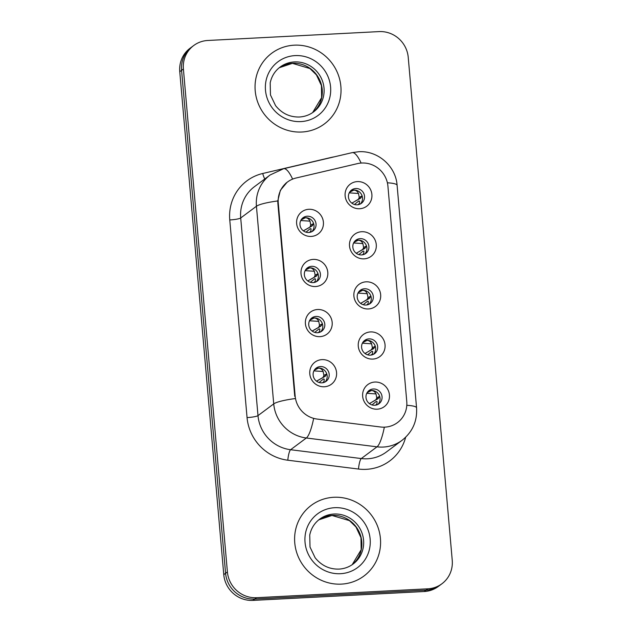 <?xml version="1.0" encoding="UTF-8"?>
<svg xmlns="http://www.w3.org/2000/svg" width="632" height="632" viewBox="0 0 632 632"><rect width="100%" height="100%" fill="white"/><g stroke="black" fill="none" stroke-linecap="round" stroke-linejoin="round"><path stroke-width="0.95" d="M315.597 286.533A13.77 13.248 -126.7 0 1 301.022 273.656A13.77 13.248 -126.7 0 1 313.219 259.397A13.77 13.248 -126.7 0 1 327.787 272.274A13.77 13.248 -126.7 0 1 315.597 286.533M311.679 266.325A8.263 7.947 53.3 0 0 304.885 277.156A8.263 7.947 53.3 0 0 317.327 281.09A8.263 7.947 53.3 0 0 311.679 266.325M319.974 336.643A13.77 13.248 -126.7 0 1 305.406 323.774A13.77 13.248 -126.7 0 1 317.604 309.506A13.77 13.248 -126.7 0 1 332.171 322.383A13.77 13.248 -126.7 0 1 319.974 336.643M316.063 316.442A8.263 7.947 53.3 0 0 309.269 327.273A8.263 7.947 53.3 0 0 321.712 331.208A8.263 7.947 53.3 0 0 316.063 316.442M324.358 386.76A13.77 13.248 -126.7 0 1 309.791 373.883A13.77 13.248 -126.7 0 1 321.988 359.624A13.77 13.248 -126.7 0 1 336.556 372.493A13.77 13.248 -126.7 0 1 324.358 386.76M320.448 366.552A8.263 7.947 53.3 0 0 313.654 377.383A8.263 7.947 53.3 0 0 326.096 381.317A8.263 7.947 53.3 0 0 320.448 366.552M311.213 236.423A13.77 13.248 -126.7 0 1 296.637 223.546A13.77 13.248 -126.7 0 1 308.835 209.287A13.77 13.248 -126.7 0 1 323.402 222.156A13.77 13.248 -126.7 0 1 311.213 236.423M307.294 216.215A8.263 7.947 53.3 0 0 300.5 227.046A8.263 7.947 53.3 0 0 312.943 230.98A8.263 7.947 53.3 0 0 307.294 216.215M364.079 258.851A13.77 13.248 -126.7 0 1 349.512 245.974A13.77 13.248 -126.7 0 1 361.702 231.715A13.77 13.248 -126.7 0 1 376.277 244.584A13.77 13.248 -126.7 0 1 364.079 258.851M360.161 238.643A8.263 7.947 53.3 0 0 353.367 249.474A8.263 7.947 53.3 0 0 365.81 253.408A8.263 7.947 53.3 0 0 360.161 238.643M368.464 308.961A13.77 13.248 -126.7 0 1 353.896 296.084A13.77 13.248 -126.7 0 1 366.086 281.825A13.77 13.248 -126.7 0 1 380.662 294.702A13.77 13.248 -126.7 0 1 368.464 308.961M364.546 288.753A8.263 7.947 53.3 0 0 357.752 299.584A8.263 7.947 53.3 0 0 370.194 303.526A8.263 7.947 53.3 0 0 364.546 288.753M372.848 359.079A13.77 13.248 -126.7 0 1 358.273 346.202A13.77 13.248 -126.7 0 1 370.471 331.934A13.77 13.248 -126.7 0 1 385.046 344.811A13.77 13.248 -126.7 0 1 372.848 359.079M368.93 338.87A8.263 7.947 53.3 0 0 362.136 349.701A8.263 7.947 53.3 0 0 374.579 353.636A8.263 7.947 53.3 0 0 368.93 338.87M377.233 409.188A13.77 13.248 -126.7 0 1 362.657 396.311A13.77 13.248 -126.7 0 1 374.855 382.052A13.77 13.248 -126.7 0 1 389.43 394.929A13.77 13.248 -126.7 0 1 377.233 409.188M373.315 388.98A8.263 7.947 53.3 0 0 366.521 399.811A8.263 7.947 53.3 0 0 378.963 403.745A8.263 7.947 53.3 0 0 373.315 388.98M359.695 208.734A13.77 13.248 -126.7 0 1 345.127 195.865A13.77 13.248 -126.7 0 1 357.317 181.597A13.77 13.248 -126.7 0 1 371.893 194.474A13.77 13.248 -126.7 0 1 359.695 208.734M355.777 188.526A8.263 7.947 53.3 0 0 348.983 199.364A8.263 7.947 53.3 0 0 361.425 203.299A8.263 7.947 53.3 0 0 355.777 188.526M306.504 268.679A8.263 7.947 -126.7 0 1 316.253 281.761M310.889 318.789A8.263 7.947 -126.7 0 1 320.637 331.871M315.273 368.906A8.263 7.947 -126.7 0 1 325.022 381.989M302.12 218.561A8.263 7.947 -126.7 0 1 311.868 231.652M354.994 240.99A8.263 7.947 -126.7 0 1 364.743 254.08M359.371 291.107A8.263 7.947 -126.7 0 1 369.127 304.19M363.755 341.217A8.263 7.947 -126.7 0 1 373.512 354.299M368.14 391.334A8.263 7.947 -126.7 0 1 377.897 404.417M350.61 190.88A8.263 7.947 -126.7 0 1 360.358 203.962M357.546 163.601A24.79 23.842 -126.7 0 1 361.702 163.017A24.79 23.842 -126.7 0 1 387.922 186.187L406.763 401.478A24.79 23.842 -126.7 0 1 397.481 422.603A24.79 23.842 -126.7 0 1 380.59 426.995L317.161 419.071A24.79 23.842 -126.7 0 1 295.152 396.051L278.27 203.093A24.79 23.842 -126.7 0 1 287.544 181.969A24.79 23.842 -126.7 0 1 296.068 178.011L357.546 163.601M294.243 45.18A44.074 42.383 53.3 0 0 271.705 53.262A44.074 42.383 53.3 0 0 258.014 102.953A44.074 42.383 53.3 0 0 301.835 132.017A44.074 42.383 53.3 0 0 324.374 123.935A44.074 42.383 53.3 0 0 338.065 74.244A44.074 42.383 53.3 0 0 294.243 45.18A44.074 42.383 53.3 0 0 271.705 53.262A44.074 42.383 53.3 0 0 258.014 102.953A44.074 42.383 53.3 0 0 301.835 132.017A44.074 42.383 53.3 0 0 324.374 123.935A44.074 42.383 53.3 0 0 338.065 74.244A44.074 42.383 53.3 0 0 294.243 45.18M333.791 497.281A44.074 42.383 53.3 0 0 311.26 505.363A44.074 42.383 53.3 0 0 297.569 555.054A44.074 42.383 53.3 0 0 341.391 584.118A44.074 42.383 53.3 0 0 363.921 576.036A44.074 42.383 53.3 0 0 377.62 526.345A44.074 42.383 53.3 0 0 333.791 497.281A44.074 42.383 53.3 0 0 311.26 505.363A44.074 42.383 53.3 0 0 297.569 555.054A44.074 42.383 53.3 0 0 341.391 584.118A44.074 42.383 53.3 0 0 363.921 576.036A44.074 42.383 53.3 0 0 377.62 526.345A44.074 42.383 53.3 0 0 333.791 497.281M193.708 45.536L190.074 48.237A27.547 26.489 53.3 0 0 179.765 71.708L223.768 574.654A27.547 26.489 53.3 0 0 252.911 600.4L424.214 591.52L426.023 590.162A27.547 26.489 53.3 0 0 440.109 585.114A27.547 26.489 53.3 0 1 426.023 590.162L254.72 599.049L426.023 590.162L427.84 588.811A27.547 26.489 53.3 0 0 441.926 583.763A27.547 26.489 53.3 0 0 452.236 560.292L408.233 57.346A27.547 26.489 53.3 0 0 379.089 31.6L207.786 40.48A27.547 26.489 53.3 0 0 193.708 45.536A27.547 26.489 53.3 0 0 183.399 69.007L227.402 571.944A27.547 26.489 53.3 0 0 256.537 597.698L427.84 588.811M223.768 574.654L225.585 573.295A27.547 26.489 53.3 0 0 254.72 599.049A27.547 26.489 53.3 0 1 225.585 573.295L181.582 70.357L225.585 573.295L227.402 571.944M191.891 46.887A27.547 26.489 53.3 0 0 181.582 70.357A27.547 26.489 53.3 0 1 191.891 46.887M295.152 396.051L294.749 396.351L277.859 203.299L277.78 200.944L280.363 190.327L287.173 182.158M424.214 591.52A27.547 26.489 53.3 0 0 438.292 586.464L441.926 583.763M354.465 204.476L358.755 200.968L359.576 201.166L359.339 203.441L358.083 204.634M349.314 192.863L358.47 193.479C357.435 191.204 355.856 190.082 353.746 190.114L349.551 192.254M351.898 203.188L361.077 197.634L358.573 198.93L359.245 197.366L358.47 193.479M358.573 198.93L358.02 199.625L360.564 198.258M351.834 203.141L358.02 199.625M358.676 204.594L359.339 203.441M361.07 197.634L362.025 195.62M313.543 223.293L312.587 225.316L309.538 227.307L312.082 225.94L303.407 230.87M300.832 220.544L309.98 221.161C308.945 218.893 307.381 217.771 305.272 217.795L301.069 219.944M310.091 226.612L310.762 225.047L309.98 221.161M303.352 230.83L309.538 227.307M305.975 232.165L310.273 228.65L311.094 228.855L310.857 231.122L309.601 232.315M310.193 232.276L310.857 231.122M312.082 225.94L312.587 225.316M358.85 254.593L363.139 251.078L363.961 251.283L363.724 253.558L362.468 254.743M353.699 242.972L362.855 243.589C361.82 241.313 360.24 240.192 358.131 240.223L353.936 242.372M356.282 253.306L365.462 247.744L362.958 249.04L363.629 247.475L362.855 243.589M362.958 249.04L362.405 249.743L364.948 248.368M356.219 253.258L362.405 249.743M363.06 254.704L363.724 253.558M365.454 247.744L366.41 245.73M363.234 304.703L367.524 301.195L368.345 301.393L368.108 303.668L366.852 304.861M358.083 293.09L367.239 293.706C366.205 291.431 364.625 290.309 362.515 290.341L358.32 292.482M360.667 303.415L369.846 297.854L367.342 299.157L368.014 297.593L367.239 293.706M367.342 299.157L366.789 299.852L369.333 298.486M360.603 303.368L366.789 299.852M367.445 304.822L368.108 303.668M369.839 297.862L370.794 295.839M367.619 354.821L371.908 351.305L372.73 351.503L372.493 353.778L371.237 354.971M362.468 343.2L371.624 343.816C370.581 341.541 369.009 340.419 366.9 340.451L362.705 342.599M365.051 353.533L374.231 347.971L371.727 349.267L372.398 347.703L371.624 343.816M371.727 349.267L371.174 349.962L373.717 348.595M364.988 353.486L371.174 349.962M371.829 354.931L372.493 353.778M374.223 347.971L375.179 345.957M372.003 404.93L376.293 401.415L377.114 401.62L376.877 403.895L375.621 405.088M366.852 393.317L376.008 393.926C374.966 391.65 373.394 390.529 371.284 390.568L367.089 392.709M369.436 403.643L378.615 398.081L376.111 399.385L376.783 397.82L376.008 393.926M376.111 399.385L375.558 400.08L378.102 398.713M369.372 403.595L375.558 400.08M376.214 405.049L376.877 403.895M378.608 398.089L379.563 396.067M317.928 273.403L316.972 275.426L313.922 277.424L316.466 276.058L307.792 280.987M305.217 270.662L314.365 271.278C313.33 269.003 311.766 267.881 309.656 267.913L305.454 270.054M314.475 276.729L315.147 275.165L314.365 271.278M307.737 280.94L313.922 277.424M310.359 282.275L314.657 278.767L315.479 278.965L315.242 281.24L313.986 282.433M314.578 282.393L315.242 281.24M316.466 276.058L316.972 275.426M322.312 323.521L321.356 325.543L318.307 327.534L320.843 326.167L312.176 331.097M309.601 320.772L318.749 321.388C317.714 319.113 316.15 317.999 314.041 318.022L309.838 320.163M318.86 326.839L319.531 325.275L318.749 321.388M312.121 331.057L318.307 327.534M314.744 332.385L319.042 328.877L319.863 329.075L319.626 331.35L318.37 332.543M318.963 332.503L319.626 331.35M320.843 326.167L321.356 325.543M326.697 373.63L325.741 375.653L322.691 377.652L325.227 376.277L316.561 381.215M313.986 370.889L323.134 371.498C322.099 369.23 320.535 368.108 318.425 368.132L314.223 370.281M323.244 376.956L323.916 375.392L323.134 371.498M316.498 381.167L322.691 377.652M319.128 382.502L323.426 378.987L324.248 379.192L324.011 381.467L322.755 382.66M323.347 382.621L324.011 381.467M325.227 376.277L325.741 375.653M278.27 203.093L277.867 203.393M405.657 437.241A45.907 44.153 -126.7 0 1 366.299 469.331A45.907 44.153 -126.7 0 1 358.494 469.047L287.813 460.214A45.907 44.153 -126.7 0 1 247.057 417.586L229.764 219.944A45.907 44.153 -126.7 0 1 262.73 173.492L331.231 157.439A45.907 44.153 -126.7 0 1 334.202 156.855M384.303 427.39A32.137 6.47 97.1 0 1 377.012 446.832L361.283 458.556A36.727 35.321 53.3 0 0 367.524 458.785A36.727 35.321 53.3 0 0 386.31 452.054L402.039 440.33A36.727 35.321 -126.7 0 1 383.261 447.061A36.727 35.321 -126.7 0 1 377.012 446.832L306.33 438A36.727 35.321 -126.7 0 1 273.727 403.895L256.434 206.253A32.137 4.756 -5 0 1 277.78 200.944M406.795 405.309A32.137 4.756 -5 0 1 416.567 407.845L397.101 185.326C395.877 166.192 377.754 150.313 358.565 151.743L352.135 152.652A32.137 8.121 76.8 0 1 361.109 163.056M295.073 398.579A32.137 4.756 175 0 0 273.727 403.895L257.99 415.619A36.727 35.321 53.3 0 0 290.602 449.723L361.283 458.556A9.18 1.849 -82.9 0 0 358.494 469.047M313.591 418.732A32.137 6.47 97.1 0 1 306.33 438L290.602 449.723A9.18 1.849 -82.9 0 0 287.813 460.214M352.135 152.652L283.626 168.705A32.137 8.121 76.8 0 1 292.608 179.109M229.764 219.944A9.18 1.359 -5 0 0 240.705 217.977L256.434 206.253A36.727 35.321 -126.7 0 1 270.18 174.953L254.443 186.677A36.727 35.321 53.3 0 0 240.705 217.977L257.99 415.619A9.18 1.359 -5 0 1 247.057 417.586M397.101 185.326A32.137 4.756 175 0 0 387.392 182.79M183.399 69.007L179.765 71.708M256.537 597.698L252.911 600.4M262.73 173.492A9.18 2.323 -103.2 0 0 264.784 178.975M359.245 197.366L361.915 195.983M310.762 225.047L313.425 223.665M312.635 112.591A27.982 26.915 53.3 0 0 320.211 81.188A27.982 26.915 53.3 0 0 292.6 63.279A27.982 26.915 53.3 0 0 279.218 67.75L292.411 63.35L309.917 68.532L316.419 74.892L321.427 85.612L321.609 97.652L312.627 112.591M294.417 61.928A27.982 26.915 53.3 0 0 280.11 67.055C274.888 71.021 271.586 76.306 270.188 82.91L270.464 94.95L275.592 105.686C281.904 113.476 289.851 117.244 299.434 116.999C304.687 116.683 309.396 115 313.551 111.935A27.982 26.915 53.3 0 0 322.241 80.383A27.982 26.915 53.3 0 0 294.417 61.928M300.927 121.597A33.496 32.208 53.3 0 0 330.583 86.908A33.496 32.208 53.3 0 0 295.152 55.6A33.496 32.208 53.3 0 0 265.487 90.281A33.496 32.208 53.3 0 0 300.927 121.597M363.629 247.475L366.299 246.093M368.014 297.593L370.676 296.211M372.398 347.703L375.06 346.32M376.783 397.82L379.445 396.43M315.147 275.165L317.809 273.775M319.531 325.275L322.194 323.892M323.916 375.392L326.578 374.002M352.182 564.692A27.982 26.915 53.3 0 0 359.766 533.289A27.982 26.915 53.3 0 0 332.156 515.38A27.982 26.915 53.3 0 0 318.773 519.852L331.966 515.459L349.472 520.634L355.974 526.993L360.983 537.713L361.164 549.753L352.182 564.7M333.973 514.029A27.982 26.915 53.3 0 0 319.658 519.164C314.444 523.122 311.142 528.407 309.735 535.02L310.02 547.051L315.147 557.787C321.459 565.577 329.406 569.345 338.981 569.1C344.243 568.792 348.951 567.101 353.106 564.036A27.982 26.915 53.3 0 0 361.796 532.484A27.982 26.915 53.3 0 0 333.973 514.029M340.482 573.698A33.496 32.208 53.3 0 0 370.139 539.009A33.496 32.208 53.3 0 0 334.707 507.701A33.496 32.208 53.3 0 0 305.043 542.382A33.496 32.208 53.3 0 0 340.482 573.698M287.544 181.969L285.822 183.248M402.039 440.33C412.506 431.996 417.349 421.165 416.567 407.845M283.626 168.705L270.18 174.953"/></g></svg>
